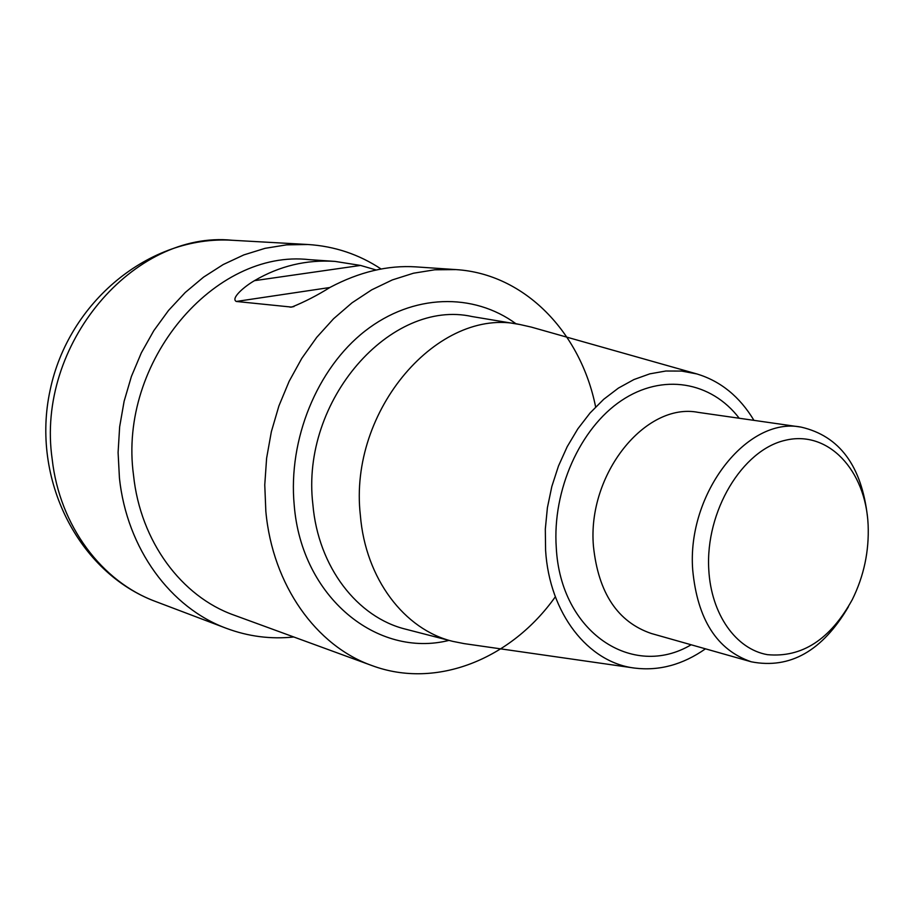 <?xml version="1.0" encoding="UTF-8"?>
<svg xmlns="http://www.w3.org/2000/svg" width="914" height="914" viewBox="0 0 914 914"><rect width="100%" height="100%" fill="white"/><g stroke="black" fill="none" stroke-linecap="round" stroke-linejoin="round"><path stroke-width="1.37" d="M381.104 269.002C358.996 254.378 334.604 246.209 307.927 244.506L286.55 244.861L265.071 248.322L243.844 254.903L223.21 264.546L203.548 277.136L185.211 292.514L168.53 310.452L153.815 330.651L141.362 352.793L131.399 376.465L124.11 401.28L119.654 426.769L118.089 452.487L119.426 477.976L118.089 452.487L119.654 426.769L124.11 401.28L131.399 376.465L141.362 352.793L153.815 330.651L168.53 310.452L185.211 292.514L203.548 277.136L223.21 264.546L243.844 254.903L265.071 248.322L286.55 244.861L307.927 244.506C334.604 246.209 358.996 254.378 381.104 269.002C358.996 254.378 334.615 246.209 307.927 244.506L286.562 244.861L265.083 248.322L243.844 254.903L223.222 264.546L203.559 277.136L185.211 292.514L168.53 310.452L153.815 330.651L141.362 352.793L131.399 376.465L124.121 401.28L119.654 426.769L118.089 452.487L119.437 477.976C126.875 548.903 170.735 607.936 226.466 628.364C170.735 607.936 126.875 548.903 119.426 477.976C126.875 548.903 170.735 607.936 226.455 628.352C248.38 636.521 270.83 639.389 293.828 636.989C270.83 639.389 248.38 636.521 226.455 628.352C248.38 636.521 270.83 639.389 293.828 636.989M708.773 569.616C705.265 511.314 742.271 449.939 785.252 440.297C828.21 429.809 865.741 470.219 868.129 524.899C869.203 551.176 863.913 576.106 852.259 599.675C830.209 639.56 801.909 657.874 767.36 654.653C735.93 649.134 711.138 614.299 708.773 569.616M848.443 606.713C822.417 650.951 790.039 669.322 751.297 661.805C716.976 650.037 697.451 619.464 692.721 570.085C686.643 493.583 747.286 416.236 801.11 427.112C839.555 435.989 861.685 465.923 867.5 516.913M705.471 648.826C682.815 664.695 659.177 671.116 634.544 668.077C588.182 662.49 549.44 613.591 545.589 550.285L545.315 529.092L547.406 507.67L551.827 486.499L558.477 466.014L567.206 446.672L577.819 428.86L590.078 412.968L603.72 399.281L618.424 388.084L633.905 379.561L649.808 373.849L665.838 371.015L681.65 371.073L696.971 373.963C720.712 381.195 739.7 396.665 753.959 420.36M634.544 668.077L464.118 643.616L452.716 641.354C404.456 629.689 365.451 578.722 360.367 515.336C348.223 409.838 439.131 306.236 519.963 324.527L531.297 327.098L696.971 373.963M376.18 269.996L360.562 265.437L334.947 261.393L309.423 259.667C214.79 248.619 117.952 361.613 133.524 475.211C140.368 541.476 181.612 596.614 233.984 615.111L371.872 665.541C316.301 645.97 272.555 585.234 265.837 511.303L264.763 484.888L266.614 458.188L271.355 431.705L278.907 405.93L289.132 381.321L301.814 358.322L316.724 337.346L333.564 318.746L352.016 302.82L371.724 289.829L392.323 279.924L413.471 273.217L434.778 269.79L455.903 269.596C524.807 273.8 580.721 332.433 595.631 406.947M555.346 596.773C511.452 658.811 436.538 689.682 371.872 665.541M334.947 261.393C306.396 259.53 279.57 265.951 254.469 280.667C244.369 286.459 230.454 298.432 236.28 301.46L291.737 307.104C304.682 301.86 317.501 295.268 330.171 287.316C359.396 271.892 387.936 265.083 415.801 266.877L455.903 269.596M307.927 244.506L232.27 240.268C134.152 230.145 35.52 344.304 52.189 459.228C59.616 525.904 101.877 581.784 155.597 601.503L226.455 628.352M751.297 661.805L651.362 633.505C617.715 622.034 598.407 593.015 593.46 546.446C586.959 474.343 645.49 401.886 698.296 412.385L801.11 427.112M691.144 644.77C632.682 679.605 560.545 632.442 556.272 547.635C552.227 490.338 580.013 428.312 621.303 400.663C662.593 372.821 711.218 381.538 739.22 418.246M452.716 641.354L405.85 629.232C357.42 617.51 318.175 567.034 312.874 504.448C300.363 400.286 391.078 298.307 472.207 316.575L519.963 324.527M449.014 640.394C377.413 658.388 301.54 597.459 294.217 505.214C287.956 439.451 317.169 368.422 364.994 331.074C412.865 293.657 473.452 292.457 516.182 323.899M290.046 307.173L293.977 306.567M236.28 301.46L329.794 287.522M254.469 280.667L360.562 265.437M232.27 240.268C149.633 235.127 68.413 301.803 50.087 390.347C30.87 478.708 77.998 572.621 155.597 601.503"/></g></svg>
